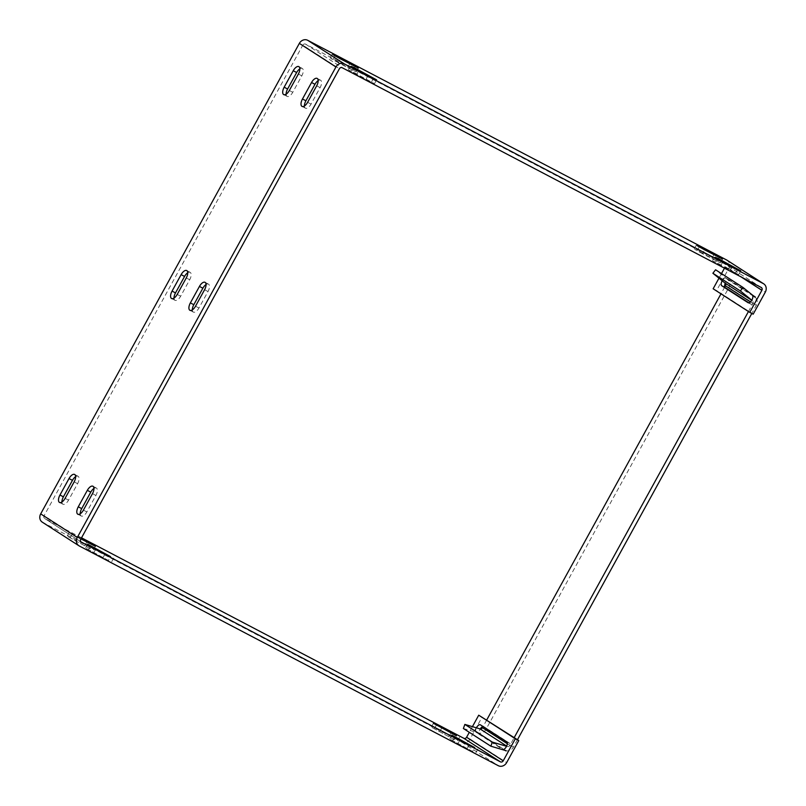 <?xml version="1.0" encoding="UTF-8"?>
<svg xmlns="http://www.w3.org/2000/svg" width="806" height="806" viewBox="0 0 806 806"><rect width="100%" height="100%" fill="white"/><g stroke="black" fill="none" stroke-linecap="round" stroke-linejoin="round"><path stroke-width="0.6" stroke-dasharray="4.03 3.02" d="M463.379 728.513L478.492 732.976A6.609 5.833 122.8 0 0 485.897 729.511L728.866 287.571A6.609 5.833 122.8 0 0 727.727 279.622L755.192 297.303A6.609 5.833 -57.2 0 1 756.32 305.252L751.827 313.433M517.462 739.727L513.362 747.192A6.609 5.833 -57.2 0 1 505.956 750.658L478.492 732.976M748.452 311.519L752.895 303.449A2.217 1.955 122.8 0 0 752.512 300.779L751.797 300.205M506.551 746.285L507.437 746.558A2.217 1.955 122.8 0 0 509.926 745.389L514.198 737.631M727.727 279.622L715.567 269.778M724.755 286.986L720.987 293.837M486.733 719.949L483.086 726.579M702.51 253.699L694.853 249.376L697.361 250.384L720.342 262.887L702.51 253.699L704.625 249.85M338.339 62.727L330.682 58.405L333.19 59.412L356.171 71.915L338.339 62.727L340.454 58.878M356.655 74.515L348.988 70.193L351.507 71.2L374.478 83.703L356.655 74.515L358.771 70.666M720.816 265.486L713.159 261.164L715.668 262.172L738.649 274.675L720.816 265.486L722.932 261.638M472.608 751.444L449.627 738.941L472.608 751.444L474.724 747.595M108.437 560.472L85.466 547.969L108.437 560.472L110.553 556.624M90.131 548.685L67.15 536.181L90.131 548.685L92.247 544.836M454.302 739.656L431.321 727.153L454.302 739.656L456.418 735.807M286.13 94.191A6.498 3.053 -62.3 0 0 287.047 96.347A6.498 3.053 -62.3 0 0 287.158 96.408A6.498 3.053 -62.3 0 0 292.749 92.307L301.807 75.835A6.498 3.053 -62.3 0 0 302.25 68.419A6.498 3.053 -62.3 0 0 299.842 68.832M61.921 502.027A6.498 3.053 -62.3 0 0 62.838 504.173A6.498 3.053 -62.3 0 0 62.949 504.234A6.498 3.053 -62.3 0 0 68.54 500.143L77.598 483.66A6.498 3.053 -62.3 0 0 78.051 476.255A6.498 3.053 -62.3 0 0 75.643 476.658M174.025 298.109A6.498 3.053 -62.3 0 0 174.942 300.255A6.498 3.053 -62.3 0 0 175.053 300.326A6.498 3.053 -62.3 0 0 180.645 296.225L189.702 279.742A6.498 3.053 -62.3 0 0 190.145 272.337A6.498 3.053 -62.3 0 0 187.748 272.75M304.436 105.979A6.498 3.053 -62.3 0 0 305.353 108.135A6.498 3.053 -62.3 0 0 305.464 108.195A6.498 3.053 -62.3 0 0 311.056 104.095L320.113 87.622A6.498 3.053 -62.3 0 0 320.566 80.207A6.498 3.053 -62.3 0 0 318.158 80.62M80.227 513.815A6.498 3.053 -62.3 0 0 81.154 515.961A6.498 3.053 -62.3 0 0 81.265 516.021A6.498 3.053 -62.3 0 0 86.847 511.931L95.914 495.448A6.498 3.053 -62.3 0 0 96.357 488.043A6.498 3.053 -62.3 0 0 93.949 488.446M192.332 309.897A6.498 3.053 -62.3 0 0 193.249 312.043A6.498 3.053 -62.3 0 0 193.359 312.113A6.498 3.053 -62.3 0 0 198.951 308.013L208.008 291.53A6.498 3.053 -62.3 0 0 208.462 284.125A6.498 3.053 -62.3 0 0 206.054 284.538M740.916 276.811L725.269 266.736A2.217 1.955 122.8 0 0 724.604 263.884L305.585 44.149A2.217 1.955 122.8 0 0 302.784 45.176L339.397 68.752M472.427 726.649L469.304 732.332M42.275 522.157A6.609 5.833 122.8 0 0 42.668 522.389L461.687 742.125A6.609 5.833 122.8 0 0 470.039 739.042L482.159 716.997M713.149 288.78L716.584 290.583L728.705 268.539A6.609 5.833 122.8 0 0 727.113 260.267M725.269 266.736L724.473 268.186M721.491 273.597L718.972 278.181M81.527 537.814L44.783 518.54A2.217 1.955 -57.2 0 1 44.118 515.689L302.784 45.176M748.935 302.844L751.524 304.517A4.332 2.035 -62.3 0 0 751.605 304.557A4.332 2.035 -62.3 0 0 755.373 301.746A4.332 2.035 -62.3 0 0 755.706 296.92L725.944 278.181A4.332 2.035 -62.3 0 0 725.874 278.13A4.332 2.035 -62.3 0 0 722.186 280.79M482.985 726.508A4.332 2.035 117.7 0 1 483.751 726.599A4.332 2.035 117.7 0 1 483.832 726.639L510.148 743.585A4.332 2.035 117.7 0 1 509.815 748.411A4.332 2.035 117.7 0 1 506.047 751.222A4.332 2.035 117.7 0 1 505.977 751.182L479.651 734.236A4.332 2.035 117.7 0 1 480.255 728.926M506.047 751.222L502.612 749.419A4.332 2.035 117.7 0 1 502.541 749.379L476.215 732.432A4.332 2.035 117.7 0 1 476.437 727.828M81.194 538.428L69.266 532.333L80.932 538.902M753.197 314.159L716.584 290.583M755.706 296.92L729.38 279.984A4.332 2.035 -62.3 0 0 729.309 279.934A4.332 2.035 -62.3 0 0 725.259 283.309M513.362 747.192L485.897 729.511M728.866 287.571L756.32 305.252M752.512 300.779L751.746 300.285M752.895 303.449L750.497 301.907M509.926 745.389L507.317 743.706M507.437 746.558L506.662 746.054M289.314 90.514L292.749 92.307M65.105 498.34L68.54 500.143M177.209 294.422L180.645 296.225M311.056 104.095L307.62 102.302M83.411 510.127L86.847 511.931M195.515 306.209L198.951 308.013M305.585 44.149L342.197 67.724M761.217 287.46L724.604 263.884M717.219 261.406L719.335 257.557M712.071 258.091L713.915 254.726M697.361 250.384L699.276 246.908M333.19 59.412L335.105 55.936M349.754 63.755L347.9 67.12M353.048 70.434L355.164 66.596M371.354 82.222L373.47 78.383M366.206 78.907L368.06 75.542M351.507 71.2L353.411 67.724M732.231 266.514L730.377 269.879M715.668 262.172L717.582 258.696M735.525 273.194L737.641 269.345M79.28 545.964L42.668 522.389M461.687 742.125L498.299 765.7M470.039 739.042L506.652 762.617M81.144 541.954L44.783 518.54M80.731 539.264L44.118 515.689M728.705 268.539L765.317 292.115M751.524 304.517L748.24 302.794M725.944 278.181L729.38 279.984M454.665 736.936L452.75 740.412M457.899 743.726L460.014 739.878M469.314 744.754L467.46 748.129M103.289 557.158L105.143 553.782M95.854 548.916L93.738 552.755M90.494 545.964L88.589 549.44M75.421 540.967L77.537 537.128M72.389 533.804L70.273 537.652M86.836 541.995L84.983 545.37M449.154 736.341L450.997 732.966M441.708 728.09L439.592 731.939M436.358 725.148L434.444 728.624M480.396 724.836L483.832 726.639M479.651 734.236L476.215 732.432M505.977 751.182L502.541 749.379M510.148 743.585L506.712 741.782M301.807 75.835L298.371 74.031M74.162 481.857L77.598 483.66M186.267 277.949L189.702 279.742M316.677 85.819L320.113 87.622M92.478 493.645L95.914 495.448M204.583 289.727L208.008 291.53M477.847 749.066L475.731 752.915M113.676 558.095L111.56 561.943M95.37 546.307L93.254 550.155M459.541 737.278L457.425 741.127M287.158 96.408L283.722 94.604M62.949 504.234L59.513 502.44M175.053 300.326L171.618 298.522M305.464 108.195L302.028 106.392M81.265 516.021L77.829 514.228M193.359 312.113L189.934 310.31M761.348 287.53L724.735 263.955M720.342 262.887L722.458 259.038M694.238 248.903L696.354 245.064M330.067 57.931L332.183 54.093M356.171 71.915L358.287 68.067M374.478 83.703L376.593 79.854M348.383 69.719L350.489 65.88M712.544 260.691L714.66 256.852M738.649 274.675L740.764 270.826M44.652 518.47L81.265 542.045M725.874 278.13L729.309 279.934M748.17 302.754L751.605 304.557M451.743 735.092L449.627 738.941M87.572 544.121L85.466 547.969M69.266 532.333L67.15 536.181M433.437 723.304L431.321 727.153M480.316 724.796L483.751 726.599M302.25 68.419L298.814 66.616M78.051 476.255L74.615 474.452M190.145 272.337L186.71 270.534M320.566 80.207L317.131 78.404M96.357 488.043L92.922 486.24M208.462 284.125L205.026 282.322"/><path stroke-width="1.21" d="M751.827 313.433L517.462 739.727M751.797 300.205L740.351 290.936L743.031 287.46L755.192 297.303M514.198 737.631L748.452 311.519M505.956 750.658L490.844 746.195L492.325 742.094L506.551 746.285M743.031 287.46L715.567 269.778L712.887 273.254L725.047 283.097A2.217 1.955 -57.2 0 1 725.43 285.767L724.755 286.986M483.086 726.579L482.462 727.707A2.217 1.955 -57.2 0 1 479.983 728.876L464.861 724.413L463.379 728.513L490.844 746.195M720.987 293.837L486.733 719.949M740.351 290.936L712.887 273.254M492.325 742.094L464.861 724.413M704.625 249.85L696.968 245.528L699.477 246.535L722.458 259.038L704.625 249.85M340.454 58.878L332.797 54.556L335.306 55.564L358.287 68.067L340.454 58.878M358.771 70.666L351.104 66.344L353.612 67.351L376.593 79.854L358.771 70.666M722.932 261.638L715.275 257.316L717.783 258.323L740.764 270.826L722.932 261.638M474.724 747.595L451.743 735.092L474.724 747.595M110.553 556.624L87.572 544.121L110.553 556.624M80.932 538.902L95.37 546.307L81.194 538.428M456.418 735.807L433.437 723.304L456.418 735.807M283.611 94.544A6.498 3.053 -62.3 0 0 283.722 94.604A6.498 3.053 -62.3 0 0 289.314 90.514L298.371 74.031A6.498 3.053 -62.3 0 0 298.814 66.616A6.498 3.053 -62.3 0 0 293.233 70.716L284.165 87.199A6.498 3.053 -62.3 0 0 283.611 94.544M59.402 502.37A6.498 3.053 -62.3 0 0 59.513 502.44A6.498 3.053 -62.3 0 0 65.105 498.34L74.162 481.857A6.498 3.053 -62.3 0 0 74.615 474.452A6.498 3.053 -62.3 0 0 69.024 478.542L59.966 495.025A6.498 3.053 -62.3 0 0 59.402 502.37M171.507 298.462A6.498 3.053 -62.3 0 0 171.618 298.522A6.498 3.053 -62.3 0 0 177.209 294.422L186.267 277.949A6.498 3.053 -62.3 0 0 186.71 270.534A6.498 3.053 -62.3 0 0 181.128 274.634L172.061 291.107A6.498 3.053 -62.3 0 0 171.507 298.462M301.918 106.332A6.498 3.053 -62.3 0 0 302.028 106.392A6.498 3.053 -62.3 0 0 307.62 102.302L316.677 85.819A6.498 3.053 -62.3 0 0 317.131 78.404A6.498 3.053 -62.3 0 0 311.539 82.504L302.482 98.987A6.498 3.053 -62.3 0 0 301.918 106.332M77.719 514.157A6.498 3.053 -62.3 0 0 77.829 514.228A6.498 3.053 -62.3 0 0 83.411 510.127L92.478 493.645A6.498 3.053 -62.3 0 0 92.922 486.24A6.498 3.053 -62.3 0 0 87.33 490.33L78.273 506.813A6.498 3.053 -62.3 0 0 77.719 514.157M189.823 310.239A6.498 3.053 -62.3 0 0 189.934 310.31A6.498 3.053 -62.3 0 0 195.515 306.209L204.583 289.727A6.498 3.053 -62.3 0 0 205.026 282.322A6.498 3.053 -62.3 0 0 199.435 286.422L190.377 302.895A6.498 3.053 -62.3 0 0 189.823 310.239M469.304 732.332L466.603 737.248L503.216 760.824A2.217 1.955 122.8 0 1 500.415 761.851L81.396 542.116A2.217 1.955 122.8 0 1 80.731 539.264L339.397 68.752A2.217 1.955 122.8 0 1 342.197 67.724L761.217 287.46A2.217 1.955 -57.2 0 1 761.882 290.311L740.916 276.811M503.216 760.824L515.336 738.77L518.772 740.573L506.652 762.617A6.609 5.833 -57.2 0 1 498.299 765.7L79.28 545.964A6.609 5.833 -57.2 0 1 78.887 545.733A6.609 5.833 -57.2 0 1 77.295 537.461L335.961 66.958A6.609 5.833 -57.2 0 1 344.313 63.876L763.332 283.611A6.609 5.833 -57.2 0 1 763.725 283.843A6.609 5.833 -57.2 0 1 765.317 292.115L753.197 314.159L749.761 312.355L761.882 290.311M466.603 737.248A2.217 1.955 -57.2 0 1 463.803 738.276L81.527 537.814M518.772 740.573L478.724 715.194L472.427 726.649M763.725 283.843L727.113 260.267A6.609 5.833 122.8 0 0 726.72 260.036L307.701 40.3A6.609 5.833 122.8 0 0 299.348 43.383L40.683 513.885A6.609 5.833 122.8 0 0 42.275 522.157L78.887 545.733M724.473 268.186L721.491 273.597M718.972 278.181L713.149 288.78L749.761 312.355M722.186 280.79A4.332 2.035 -62.3 0 0 721.773 285.767L748.089 302.713A4.332 2.035 -62.3 0 0 748.17 302.754A4.332 2.035 -62.3 0 0 751.938 299.943A4.332 2.035 -62.3 0 0 752.27 295.127M480.255 728.926A4.332 2.035 117.7 0 1 482.985 726.508M515.336 738.77L478.724 715.194M476.437 727.828A4.332 2.035 117.7 0 1 480.316 724.796A4.332 2.035 117.7 0 1 480.396 724.836L506.712 741.782A4.332 2.035 117.7 0 1 506.39 746.608A4.332 2.035 117.7 0 1 502.612 749.419M299.842 68.832A6.498 3.053 -62.3 0 0 296.658 72.52L287.601 89.003A6.498 3.053 -62.3 0 0 286.13 94.191M75.643 476.658A6.498 3.053 -62.3 0 0 72.459 480.346L63.402 496.828A6.498 3.053 -62.3 0 0 61.921 502.027M187.748 272.75A6.498 3.053 -62.3 0 0 184.564 276.438L175.496 292.91A6.498 3.053 -62.3 0 0 174.025 298.109M318.158 80.62A6.498 3.053 -62.3 0 0 314.975 84.308L305.907 100.79A6.498 3.053 -62.3 0 0 304.436 105.979M93.949 488.446A6.498 3.053 -62.3 0 0 90.766 492.134L81.708 508.616A6.498 3.053 -62.3 0 0 80.227 513.815M206.054 284.538A6.498 3.053 -62.3 0 0 202.87 288.216L193.813 304.698A6.498 3.053 -62.3 0 0 192.332 309.897M725.259 283.309A4.332 2.035 -62.3 0 0 725.209 287.571L748.935 302.844M751.746 300.285L725.047 283.097M750.497 301.907L725.43 285.767M507.317 743.706L482.462 727.707M506.662 746.054L479.983 728.876M500.415 761.851L463.803 738.276M726.72 260.036L763.332 283.611M307.701 40.3L344.313 63.876M299.348 43.383L335.961 66.958M77.295 537.461L40.683 513.885M721.773 285.767L725.209 287.571M284.165 87.199L287.601 89.003M293.233 70.716L296.658 72.52M69.024 478.542L72.459 480.346M63.402 496.828L59.966 495.025M181.128 274.634L184.564 276.438M175.496 292.91L172.061 291.107M302.482 98.987L305.907 100.79M311.539 82.504L314.975 84.308M90.766 492.134L87.33 490.33M78.273 506.813L81.708 508.616M202.87 288.216L199.435 286.422M190.377 302.895L193.813 304.698"/></g></svg>
